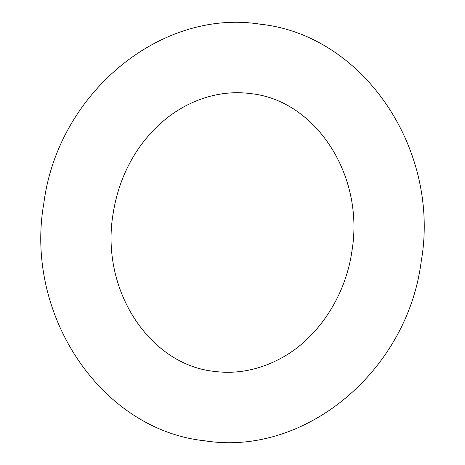 <?xml version="1.0" encoding="UTF-8"?>
<svg xmlns="http://www.w3.org/2000/svg" width="465" height="465" viewBox="0 0 465 465"><rect width="100%" height="100%" fill="white"/><g stroke="black" fill="none" stroke-linecap="round" stroke-linejoin="round"><path stroke-width="0.7" d="M351.906 251.263C345.245 297.844 316.537 339.409 280.726 358.405C258.895 370.041 236.627 374.354 213.917 371.355C149.66 364.519 100.208 290.16 113.094 213.737C117.151 187.976 126.48 165.052 141.093 144.958C153.264 128.514 167.545 115.791 183.925 106.787C205.856 95.005 228.239 90.629 251.083 93.645C315.34 100.481 364.793 174.84 351.906 251.263M204.623 440.779C101.091 429.834 24.157 314.764 43.838 203.263C57.788 93.785 160.222 8.126 260.377 24.221C363.903 35.166 440.843 150.236 421.162 261.737C407.212 371.215 304.778 456.874 204.623 440.779"/></g></svg>
